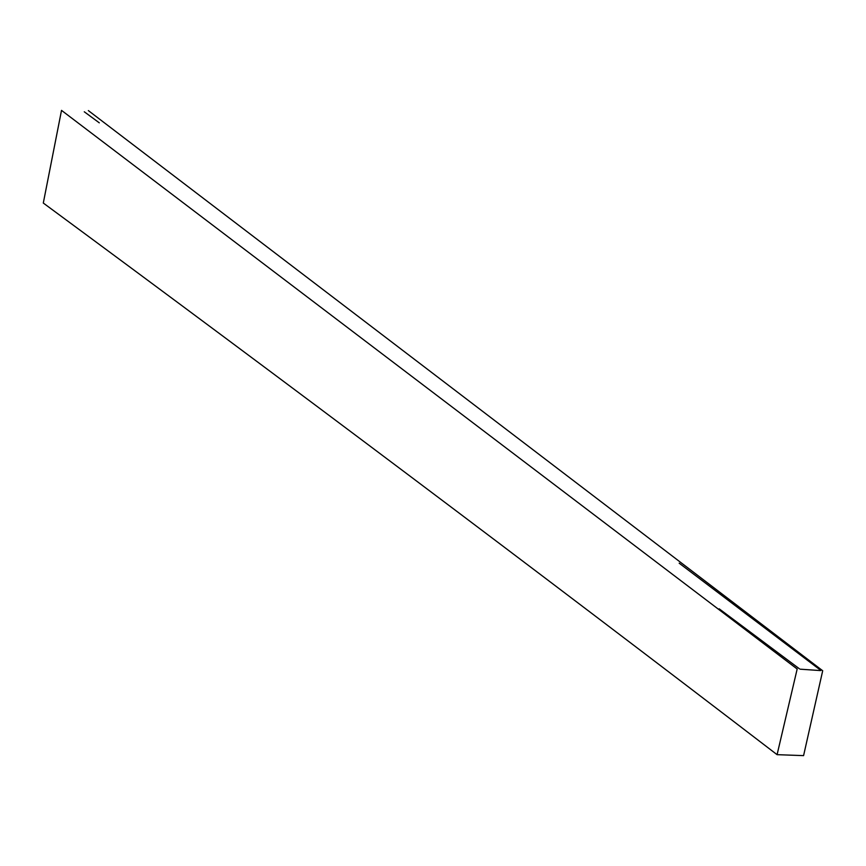 <?xml version="1.0" encoding="UTF-8"?>
<svg xmlns="http://www.w3.org/2000/svg" width="866" height="866" viewBox="0 0 866 866"><rect width="100%" height="100%" fill="white"/><g stroke="black" fill="none" stroke-linecap="round" stroke-linejoin="round"><path stroke-width="1.3" d="M777.083 754.665L797.175 669.007L61.518 110.372L43.3 203.045C288.021 383.551 532.612 567.425 777.083 754.665L803.583 755.628L822.7 670.749L88.354 110.588M800.141 669.18L820.578 670.587M799.329 668.736L719.181 608.82M820.838 670.414L679.182 563.192M99.298 122.842L84.283 111.79"/></g></svg>
